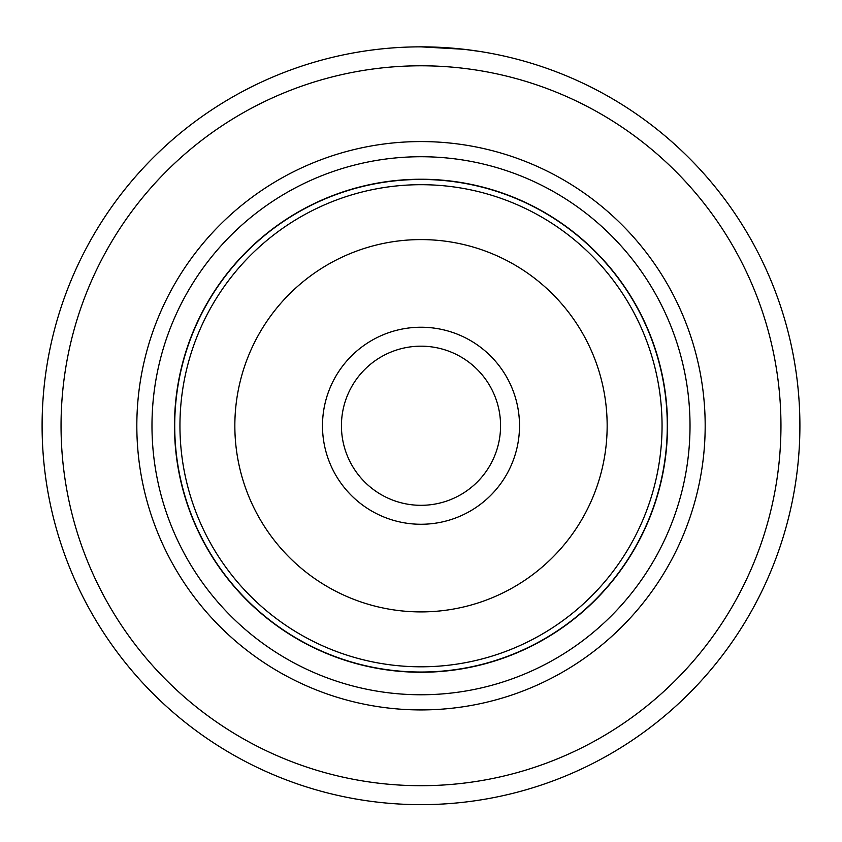 <?xml version="1.0" encoding="UTF-8"?>
<svg xmlns="http://www.w3.org/2000/svg" width="842" height="842" viewBox="0 0 842 842"><rect width="100%" height="100%" fill="white"/><g stroke="black" fill="none" stroke-linecap="round" stroke-linejoin="round"><path stroke-width="1.26" d="M667.285 425.747A246.285 246.285 0 0 0 421 179.462A246.285 246.285 0 0 0 174.715 425.747A246.285 246.285 0 0 0 421 672.032A246.285 246.285 0 0 0 667.285 425.747M519.514 425.747A98.514 98.514 0 0 1 421 524.261A98.514 98.514 0 0 1 322.486 425.747A98.514 98.514 0 0 1 421 327.233A98.514 98.514 0 0 1 519.514 425.747M341.431 425.747A79.569 79.569 0 0 0 421 505.316A79.569 79.569 0 0 0 500.569 425.747A79.569 79.569 0 0 0 421 346.178A79.569 79.569 0 0 0 341.431 425.747M667.517 425.747A246.517 246.517 0 0 0 421 179.241A246.517 246.517 0 0 0 174.483 425.747A246.517 246.517 0 0 0 421 672.263A246.517 246.517 0 0 0 667.517 425.747M372.206 50.004L377.195 49.394M480.656 51.572L464.026 49.299L420.937 46.847M705.175 425.747A284.175 284.175 0 0 1 421 709.922A284.175 284.175 0 0 1 136.825 425.747A284.175 284.175 0 0 1 421 141.572A284.175 284.175 0 0 1 705.175 425.747M690.019 425.747A269.019 269.019 0 0 1 421 694.766A269.019 269.019 0 0 1 151.981 425.747A269.019 269.019 0 0 1 421 156.728A269.019 269.019 0 0 1 690.019 425.747M780.955 425.747A359.955 359.955 0 0 0 421 65.792A359.955 359.955 0 0 0 61.045 425.747A359.955 359.955 0 0 0 421 785.702A359.955 359.955 0 0 0 780.955 425.747M42.1 425.747A378.9 378.9 0 0 1 421 46.847A378.9 378.9 0 0 1 799.9 425.747A378.9 378.9 0 0 1 421 804.647A378.9 378.9 0 0 1 42.1 425.747M468.773 49.878L466.415 49.583M400.908 47.384L402.665 47.289M179.946 425.747A241.054 241.054 0 0 1 421 184.693A241.054 241.054 0 0 1 662.054 425.747A241.054 241.054 0 0 1 421 666.801A241.054 241.054 0 0 1 179.946 425.747M607.156 425.747A186.156 186.156 0 0 0 421 239.591A186.156 186.156 0 0 0 234.844 425.747A186.156 186.156 0 0 0 421 611.902A186.156 186.156 0 0 0 607.156 425.747"/></g></svg>
